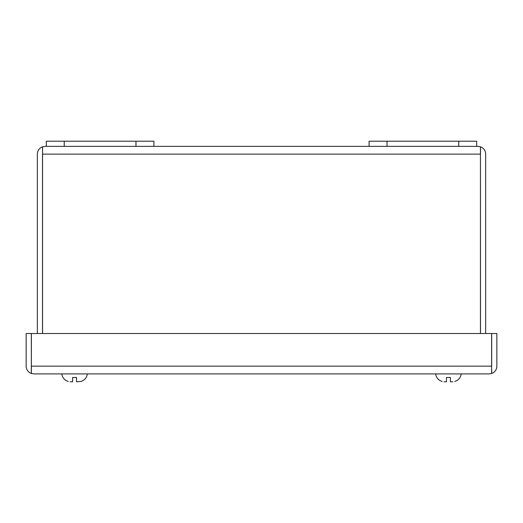 <?xml version="1.0" encoding="UTF-8"?>
<svg xmlns="http://www.w3.org/2000/svg" width="523" height="523" viewBox="0 0 523 523"><rect width="100%" height="100%" fill="white"/><g stroke="black" fill="none" stroke-linecap="round" stroke-linejoin="round"><path stroke-width="0.78" d="M369.094 146.375L476.695 146.375L476.695 141.21L369.094 141.21L369.094 146.375L45.089 146.375L42.559 146.813L42.559 333.517M153.906 146.375L153.906 141.21L46.305 141.21L46.305 146.375M80.843 381.47L76.541 381.79L76.541 377.488L72.599 377.488L72.599 381.79L70.128 381.79M72.599 378.018L72.599 380.201M452.872 381.79L450.401 381.79L450.401 377.488L446.459 377.488L446.459 381.79L443.988 381.79M45.089 146.375L42.507 146.813L42.559 153.579M480.441 153.579L480.493 333.517M42.507 154.122L42.507 333.517M42.559 154.122L480.441 154.122L480.441 146.813L477.911 146.375L480.493 146.813L480.493 154.122M42.507 146.813A7.747 7.747 0 0 0 37.342 154.122L37.342 333.517M480.441 154.122L480.441 333.517M480.493 146.813A7.747 7.747 0 0 1 485.658 154.122L485.658 333.517M477.911 146.375L476.695 146.375M489.103 373.906L491.627 373.461L491.627 366.159L31.373 366.159L31.373 373.461L33.897 373.906L489.103 373.906L491.685 373.461L491.627 366.695M31.373 366.695L31.315 333.517L26.15 333.517L26.15 366.159A7.747 7.747 0 0 0 31.315 373.461L31.315 366.159M491.685 366.159L491.685 333.517L496.85 333.517L496.85 366.159A7.747 7.747 0 0 1 491.685 373.461M33.897 373.906L31.315 373.461M31.373 366.159L31.373 333.517L491.627 333.517L491.627 366.159M64.237 146.375L64.237 141.21M135.973 146.375L135.973 141.21M458.763 141.21L458.763 146.375M387.027 141.21L387.027 146.375M87.374 373.906C86.733 377.756 84.563 380.286 80.843 381.496C84.563 380.286 86.733 377.756 87.374 373.906M61.766 373.906C62.4 377.756 64.577 380.286 68.291 381.496C64.577 380.286 62.4 377.756 61.766 373.906M461.234 373.906C460.6 377.756 458.423 380.286 454.709 381.496C458.423 380.286 460.6 377.756 461.234 373.906M435.626 373.906C436.267 377.756 438.437 380.286 442.157 381.496C438.437 380.286 436.267 377.756 435.626 373.906"/></g></svg>

